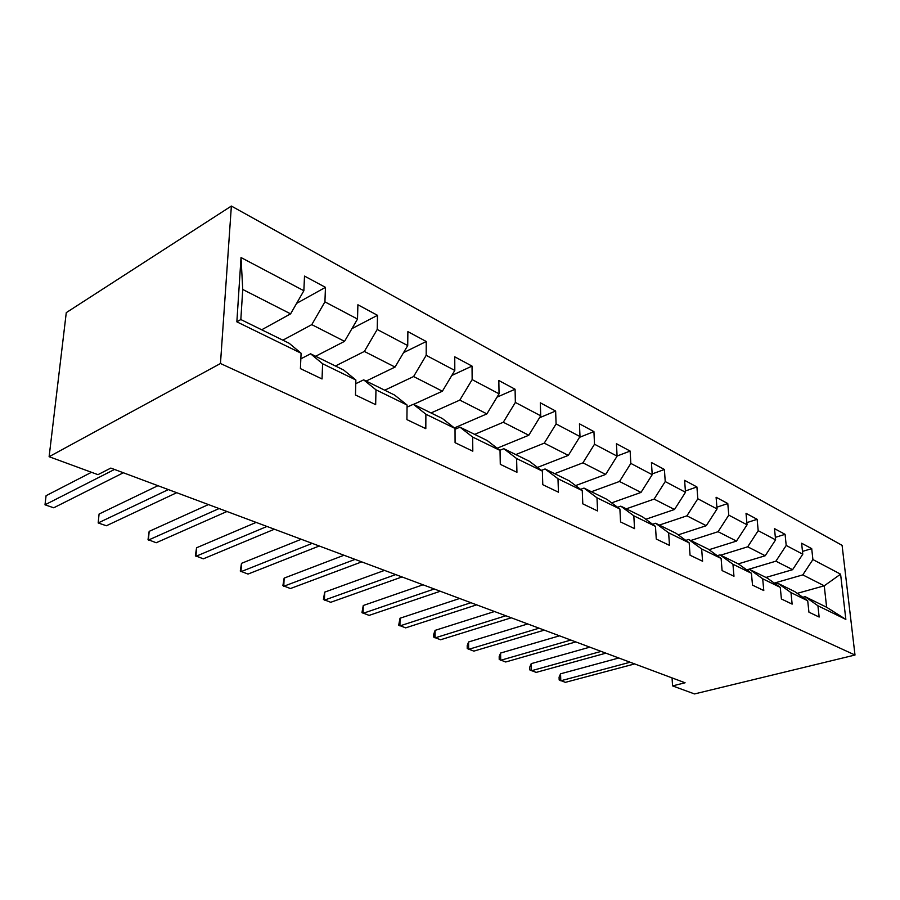 <?xml version="1.0" encoding="UTF-8"?>
<svg xmlns="http://www.w3.org/2000/svg" width="900" height="900" viewBox="0 0 900 900"><rect width="100%" height="100%" fill="white"/><g stroke="black" fill="none" stroke-linecap="round" stroke-linejoin="round"><path stroke-width="1.35" d="M220.466 363.51L49.117 456.705L66.274 312.637L231.368 206.055L842.085 545.344L855 655.031L220.466 363.51L231.368 206.055M261.697 329.782L290.599 313.853L242.741 289.463L240.829 319.534L289.181 343.282L301.095 353.228L300.409 368.618L322.043 378.968L322.605 363.746L355.871 380.002L355.466 394.988L375.66 404.651L375.975 389.824L407.07 405.022L406.912 419.625L425.812 428.67L425.88 414.214L455.029 428.445L455.085 442.688L472.804 451.181L472.669 437.074L500.04 450.439L500.276 464.332L516.926 472.309L516.623 458.55L542.374 471.127L542.779 484.695L558.45 492.199L557.989 478.755L582.255 490.613L582.806 503.865L597.589 510.941L596.981 497.812L619.886 509.006L620.572 521.955L634.545 528.637L633.814 515.812L655.47 526.399L656.269 539.044L669.488 545.377L668.644 532.834L689.164 542.858L690.064 555.233L702.585 561.229L701.651 548.955L721.102 558.461L722.092 570.577L733.972 576.259L732.949 564.255L751.433 573.278L752.501 585.135L763.785 590.546L762.694 578.79L780.266 587.374L781.403 598.984L792.146 604.125L790.976 592.605L807.716 600.784L808.92 612.158L819.146 617.051L817.92 605.768L845.854 619.414L840.589 574.178L824.242 585.81L802.789 574.886L774.259 583.087M301.095 353.228L236.857 321.84L241.031 257.546L303.863 290.734L304.504 276.086L325.463 287.347L296.595 303.39M840.589 574.178L812.903 559.553L811.71 548.64L801.619 543.217L802.778 554.22L786.206 545.456L785.081 534.33L774.495 528.637L775.597 539.854L758.194 530.674L757.136 519.311L746.021 513.337L747.056 524.79L728.775 515.126L727.785 503.539L716.096 497.261L717.053 508.939L697.826 498.78L696.915 486.956L684.619 480.341L685.485 492.266L665.224 481.567L664.414 469.485L651.442 462.521L652.207 474.694L630.832 463.41L630.135 451.069L616.444 443.711L617.096 456.154L594.506 444.229L593.933 431.606L579.454 423.832L579.994 436.556L556.087 423.934L555.637 411.03L540.315 402.806L540.709 415.811L515.363 402.435L515.07 389.239L498.825 380.509L499.05 393.817L472.151 379.609L472.027 366.098L454.759 356.827L454.804 370.451L426.184 355.331L426.251 341.505L407.88 331.627L407.723 345.577L377.213 329.468L377.505 315.315L357.896 304.774L357.514 319.061L324.923 301.86L325.463 287.347M672.053 677.891L672.57 685.89L685.091 682.774L110.835 468.079L97.954 474.66L49.117 456.705M355.871 380.002L343.654 370.035L310.579 353.79L300.848 358.841M282.859 340.178L311.782 324.641L344.543 341.348L315.608 356.265M310.579 353.79L322.605 363.746M324.923 301.86L311.782 324.641M357.514 319.061L344.543 341.348M407.07 405.022L394.616 395.066L363.656 379.856L355.77 383.692M335.419 365.996L364.354 351.439L395.032 367.076L366.12 381.071M363.656 379.856L375.975 389.824M377.213 329.468L364.354 351.439M407.723 345.577L395.032 367.076M455.029 428.445L442.384 418.522L413.348 404.269L407.048 407.149M384.716 390.206L413.595 376.537L442.384 391.207L413.561 404.37M413.348 404.269L425.88 414.214M426.184 355.331L413.595 376.537M454.804 370.451L442.384 391.207M500.04 450.439L487.249 440.561L459.968 427.162L455.029 429.289M431.044 412.954L459.821 400.095L486.889 413.887L454.376 427.939M459.968 427.162L472.669 437.074M472.151 379.609L459.821 400.095M499.05 393.817L486.889 413.887M542.374 471.127L529.481 461.306L503.798 448.695L499.849 450.304M474.649 434.374L503.303 422.257L528.795 435.251L497.149 448.211M503.798 448.695L516.623 458.55M515.363 402.435L503.303 422.257M540.709 415.811L528.795 435.251M582.255 490.613L569.295 480.859L545.062 468.968L541.395 470.385M515.79 454.579L544.264 443.137L568.327 455.389L537.491 467.415M545.062 468.968L557.989 478.755M556.087 423.934L544.264 443.137M579.994 436.556L568.327 455.389M619.886 509.006L606.893 499.331L583.999 488.093L580.579 489.353M554.648 473.67L582.93 462.836L605.666 474.424L575.595 485.606M583.999 488.093L596.981 497.812M594.506 444.229L582.93 462.836M617.096 456.154L605.666 474.424M655.47 526.399L642.454 516.791L620.798 506.16L617.58 507.296M591.413 491.726L619.492 481.466L641.002 492.435L611.651 502.864M620.798 506.16L633.814 515.812M630.832 463.41L619.492 481.466M652.207 474.694L641.002 492.435M689.164 542.858L676.148 533.34L655.627 523.26L652.601 524.284M626.254 508.838L654.097 499.106L674.494 509.501L645.806 519.266M655.627 523.26L668.644 532.834M665.224 481.567L654.097 499.106M685.485 492.266L674.494 509.501M721.102 558.461L708.109 549.045L688.635 539.483L685.789 540.394M659.317 525.082L686.914 515.835L706.275 525.701L678.229 534.859M688.635 539.483L701.651 548.955M697.826 498.78L686.914 515.835M717.053 508.939L706.275 525.701M751.433 573.278L738.461 563.951L719.966 554.861L717.289 555.694M690.727 540.506L718.076 531.709L736.481 541.091L709.031 549.709M719.966 554.861L732.949 564.255M728.775 515.126L718.076 531.709M747.056 524.79L736.481 541.091M780.266 587.374L767.34 578.137L749.745 569.486L747.214 570.24M720.619 555.188L747.709 546.806L765.225 555.739L738.304 563.873M749.745 569.486L762.694 578.79M758.194 530.674L747.709 546.806M775.597 539.854L765.225 555.739M807.716 600.784L794.846 591.649L778.084 583.414L775.688 584.1M746.707 569.88L775.901 561.184L792.596 569.689L765.956 577.451M778.084 583.414L790.976 592.605M786.206 545.456L775.901 561.184M802.778 554.22L792.596 569.689M845.854 619.414L826.627 607.252L805.084 596.666L802.811 597.296M797.254 593.359L824.242 585.81L826.627 607.252M805.084 596.666L817.92 605.768M812.903 559.553L802.789 574.886M672.57 685.89L694.496 693.945L855 655.031M241.031 257.546L242.741 289.463M240.829 319.534L236.857 321.84M303.863 290.734L290.599 313.853M811.71 548.64L802.485 551.408M785.081 534.33L775.35 537.345M757.136 519.311L746.865 522.619M727.785 503.539L716.906 507.184M696.915 486.956L685.395 490.973M664.414 469.485L652.163 473.929M630.135 451.069L617.096 456.019M593.933 431.606L579.499 437.344M555.637 411.03L539.516 417.757M515.07 389.239L497.025 397.159M472.027 366.098L451.8 375.469M426.251 341.505L403.549 352.642M377.505 315.315L351.945 328.635M618.829 657.99L560.554 673.808L560.79 680.783L630.146 662.22M560.554 673.808L559.08 677.16L559.17 679.95L565.38 682.346L634.669 663.919M589.826 647.156L531.214 663.649L531.394 670.759L601.166 651.386M531.214 663.649L529.774 667.102L529.841 669.938L536.186 672.39L605.891 653.164M559.507 635.816L500.591 653.051L500.704 660.285L570.847 640.058M500.591 653.051L499.174 656.595L499.219 659.475L505.71 661.995L575.798 641.914M527.771 623.947L468.574 641.97L468.63 649.339L539.111 628.189M468.574 641.97L467.201 645.615L467.224 648.562L473.873 651.127L544.298 630.135M494.516 611.516L435.094 630.371L435.071 637.898L505.856 615.758M435.094 630.371L433.755 634.129L433.755 637.133L440.561 639.765L511.29 617.794M459.641 598.489L400.027 618.232L399.926 625.905L470.947 602.707M400.027 618.232L398.7 625.163L405.675 627.863L476.651 604.845M423.022 584.786L363.262 605.509L363.082 613.327L434.272 588.994M363.262 605.509L361.957 612.63L369.113 615.386L440.28 591.244M384.525 570.398L324.686 592.144L324.416 600.143L395.707 574.582M324.686 592.144L323.404 599.467L330.739 602.291L402.019 576.945M343.98 555.244L284.141 578.115L283.77 586.271L355.084 559.395M284.141 578.115L282.892 585.63L290.419 588.544L361.733 561.881M301.252 539.269L241.493 563.344L240.998 571.68L312.233 543.375M241.493 563.344L240.278 571.084L248.006 574.076L319.252 545.996M256.14 522.405L196.56 547.785L195.941 556.312L266.974 526.455M196.56 547.785L195.379 555.761L203.321 558.832L274.399 529.222M208.451 504.574L149.164 531.371L148.399 540.09L219.094 508.556M149.164 531.371L148.028 539.595L156.195 542.745L226.958 511.493M157.939 485.685L99.079 514.035L98.168 522.956L168.368 489.589M99.079 514.035L98.168 522.956L106.403 525.757L176.704 492.705M91.508 472.286L46.08 495.686L45 504.81L114.514 469.451M45 504.81L53.73 507.791L123.367 472.759"/></g></svg>
